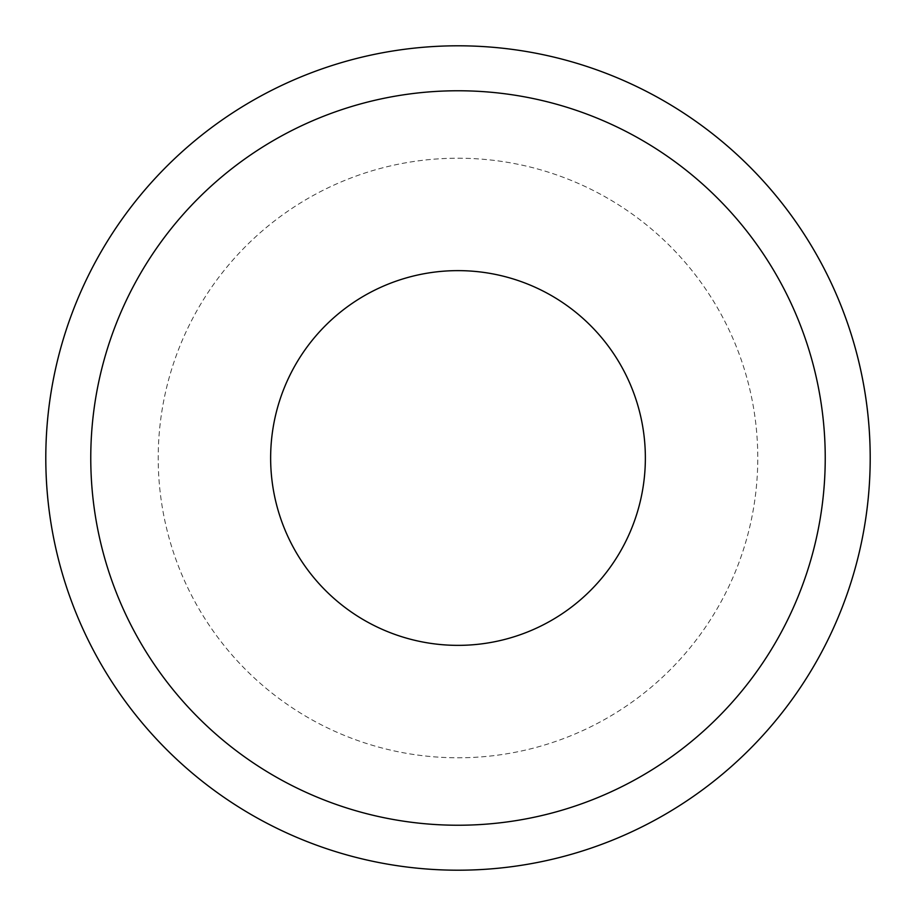<?xml version="1.0" encoding="UTF-8"?>
<svg xmlns="http://www.w3.org/2000/svg" width="916" height="916" viewBox="0 0 916 916"><rect width="100%" height="100%" fill="white"/><g stroke="black" fill="none" stroke-linecap="round" stroke-linejoin="round"><path stroke-width="0.69" stroke-dasharray="4.58 3.44" d="M234.29 804.214A412.2 412.2 0 0 1 458 45.8A412.2 412.2 0 0 1 804.179 681.767A412.2 412.2 0 0 1 234.29 804.214A412.2 412.2 180 0 1 46.808 486.74A412.2 412.2 -16.5 0 1 139.942 195.806A412.2 412.2 0.1 0 1 681.722 111.798A412.2 412.2 0.1 0 0 139.942 195.806A412.2 412.2 -16.5 0 0 46.808 486.74A412.2 412.2 180 0 0 458 870.2A412.2 412.2 0 0 1 188.33 146.251A412.2 412.2 0 0 1 769.726 188.307A412.2 412.2 0 0 1 458 870.2A412.2 412.2 180 0 1 234.29 804.214M458 158.216A299.784 299.784 0 0 1 755.677 422.562A299.784 299.784 0 0 1 493.415 755.689A299.784 299.784 0 0 1 160.311 493.38A299.784 299.784 0 0 1 458 158.216A299.784 299.784 0 0 1 755.677 422.562A299.784 299.784 0 0 1 493.415 755.689A299.784 299.784 0 0 1 160.311 493.38A299.784 299.784 0 0 1 458 158.216M271.949 480.11A187.368 187.368 0 0 1 458 270.632A187.368 187.368 0 0 1 644.051 435.856A187.368 187.368 0 0 1 480.133 644.051A187.368 187.368 0 0 1 271.949 480.11M870.2 457.989A412.2 412.2 179 0 1 458 870.2A412.2 412.2 179 0 0 870.166 452.825A412.2 412.2 179 0 1 870.2 457.989M458 825.236A367.236 367.236 0 0 1 90.764 458A367.236 367.236 0 0 1 458 90.764A367.236 367.236 0 0 1 825.236 458A367.236 367.236 0 0 1 458 825.236"/><path stroke-width="1.37" d="M458 270.632A187.368 187.368 0 0 1 644.051 435.856A187.368 187.368 0 0 1 480.133 644.051A187.368 187.368 0 0 1 271.949 480.11A187.368 187.368 0 0 1 458 270.632M870.074 447.638A412.2 412.2 -1.9 0 1 458 870.2A412.2 412.2 0 0 1 45.926 468.362A412.2 412.2 175.4 0 1 188.284 146.297A412.2 412.2 0 0 1 870.074 447.638M681.722 111.798A412.2 412.2 0.1 0 1 870.166 452.825A412.2 412.2 0.1 0 0 681.722 111.798M90.764 458A367.236 367.236 0 0 1 458 90.764A367.236 367.236 0 0 1 825.236 458.034A367.236 367.236 0 0 1 457.977 825.236A367.236 367.236 0 0 1 90.764 458"/></g></svg>
